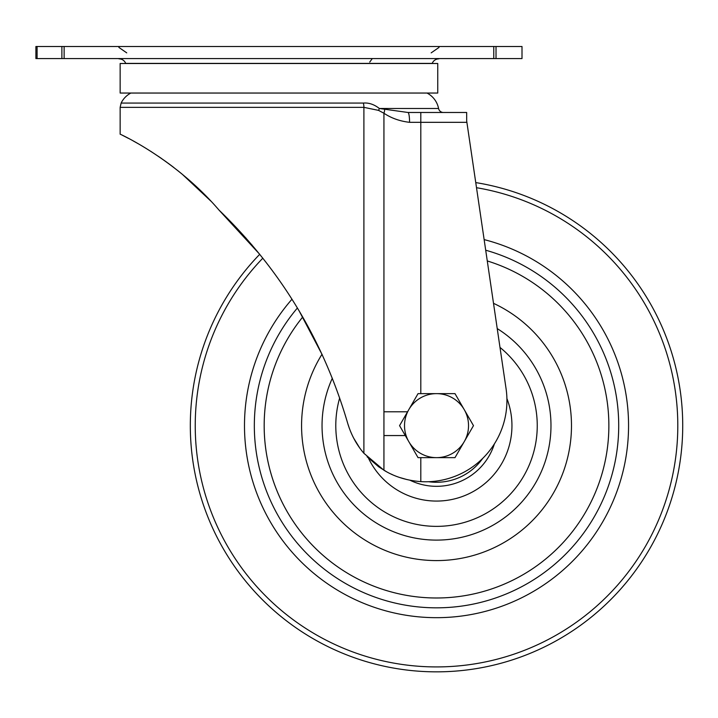 <?xml version="1.0" encoding="UTF-8"?>
<svg xmlns="http://www.w3.org/2000/svg" width="718" height="718" viewBox="0 0 718 718"><rect width="100%" height="100%" fill="white"/><g stroke="black" fill="none" stroke-linecap="round" stroke-linejoin="round"><path stroke-width="1.08" d="M113.363 58.571L444.541 58.571M438.985 58.822C435.79 58.966 433.51 60.492 432.155 63.39L125.749 63.39C124.393 60.492 122.114 58.966 118.919 58.822M37.094 46.508L35.9 46.508L35.9 58.571L61.883 58.571L61.883 46.508L37.094 46.508L37.094 58.571M61.883 46.508L64.135 46.508L64.135 58.571L61.883 58.571M64.135 46.508L493.769 46.508L493.769 58.571L64.135 58.571M493.769 46.508L496.021 46.508L496.021 58.571L493.769 58.571M496.021 58.571L522.004 58.571L522.004 46.508L496.021 46.508M278.952 63.498L437.756 63.498L437.756 93.044L120.148 93.044L120.148 63.498L278.952 63.498M210.912 201.139L182.237 174.232M173.989 167.635L171.36 165.634M161.505 158.481L150.69 151.274M137.865 143.537L133.189 140.916M158.373 156.327L167.052 162.43M167.967 163.103L173.002 166.872M190.997 181.753L203.427 193.447M252.117 245.161L220.354 211.379M246.13 238.277L218.972 210.042C174.429 158.014 118.407 133.404 120.148 134.149C118.093 133.279 174.205 157.781 218.972 210.042L259.719 254.307A246.202 246.202 0 0 0 195.063 377.542A246.202 246.202 0 0 1 259.719 254.307M218.972 210.042C280.675 269.609 323.63 340.817 347.808 423.674L349.397 428.475M353.687 438.168L359.583 447.763M322.445 355.213L298.966 310.571M427.013 93.044A22.159 22.159 0 0 1 438.572 108.49A4.927 4.927 0 0 0 443.41 112.475M130.891 93.044A22.159 22.159 0 0 0 121.136 103.06L363.371 103.06C368.828 102.611 374.159 104.415 379.355 108.49L438.572 108.49M420.811 457.644L420.811 481.625A81.251 81.251 0 0 0 506.055 388.618L466.673 120.848L466.673 112.475L407.959 112.475A9.846 1.607 90 0 1 409.565 122.32L420.811 122.32L420.811 112.475L407.959 112.475L379.355 108.49A9.846 4.532 -54.9 0 1 378.539 110.375L363.9 107.35L120.148 107.35L121.136 103.06M367.06 456.774L378.682 466.799L386.14 471.502M205.168 195.188L203.122 193.142M195.745 186.07L187.03 178.27M182.408 174.375L177.57 170.444M171.243 165.544L168.084 163.183M128.459 138.377L122.284 135.208M405.284 435.557L383.933 435.557L383.933 113.247L378.539 110.375M407.564 411.791L383.933 411.791M420.811 481.625C406.792 480.53 394.496 476.725 383.933 470.227L383.933 435.557M347.808 423.674C351.255 434.946 356.622 444.819 363.9 453.291L383.933 470.227M391.337 474.158L392.288 474.589M399.585 477.47L407.321 479.669M410.032 480.252L411.647 480.557M466.673 112.475L466.673 120.848L475.756 182.587A246.202 246.202 0 0 1 677.98 473.736A246.202 246.202 0 0 1 388.42 667.103A246.202 246.202 0 0 1 195.063 377.542M384.677 109.45A9.846 4.927 114 0 1 383.933 113.247C391.382 118.201 399.926 121.225 409.565 122.32M267.5 391.974A172.338 172.338 0 0 1 302.727 317.006A172.338 172.338 0 0 0 402.852 594.666A172.338 172.338 0 0 0 605.543 459.314A172.338 172.338 0 0 1 402.852 594.666A172.338 172.338 0 0 1 267.5 391.974M487.28 260.948A172.338 172.338 0 0 1 605.543 459.314A172.338 172.338 0 0 0 487.28 260.948M482.702 458.416A56.623 56.623 0 0 1 428.673 481.724M484.138 239.606A192.038 192.038 0 0 1 624.857 463.155A192.038 192.038 0 0 1 399.002 613.98A192.038 192.038 0 0 1 291.984 299.209M408.802 441.642A32.005 32.005 0 0 1 436.526 393.635L418.047 393.635L399.567 425.639L418.047 457.644L436.526 457.644A32.005 32.005 0 0 1 408.802 441.642M464.241 441.642A32.005 32.005 0 0 1 436.526 457.644L454.997 457.644L464.241 441.642L473.476 425.639L464.241 409.637A32.005 32.005 0 0 1 464.241 441.642M464.241 409.637A32.005 32.005 0 0 0 436.526 393.635L454.997 393.635L464.241 409.637M466.888 122.32L420.811 122.32L420.811 393.635M363.9 453.291L363.9 107.35A9.846 5.268 90 0 0 363.371 103.06M410.077 480.261A60.689 60.689 0 0 0 494.397 443.886M510.498 440.376A75.426 75.426 0 0 0 506.908 398.535A75.426 75.426 0 0 1 445.941 500.482A75.426 75.426 0 0 1 368.505 458.246M339.668 397.96A100.726 100.726 0 0 0 416.844 524.427A100.726 100.726 0 0 0 499.997 347.431M497.233 328.593A114.476 114.476 0 0 1 414.16 537.908A114.476 114.476 0 0 1 332.317 378.242M493.517 303.328A134.939 134.939 0 0 1 410.157 557.985A134.939 134.939 0 0 1 322.005 354.252M475.756 182.587A246.202 246.202 0 0 1 677.98 473.736M262.824 258.175A241.275 241.275 0 0 0 389.389 662.274A241.275 241.275 0 0 0 673.152 472.776A241.275 241.275 0 0 0 476.51 187.703M297.414 307.986A182.192 182.192 0 0 0 400.931 604.323A182.192 182.192 0 0 0 615.2 461.234A182.192 182.192 0 0 0 485.7 250.214M431.168 52.863L439.021 47.415M369.725 62.089L372.112 58.822M126.736 52.863L118.883 47.415M120.148 134.149L120.148 107.35"/></g></svg>
